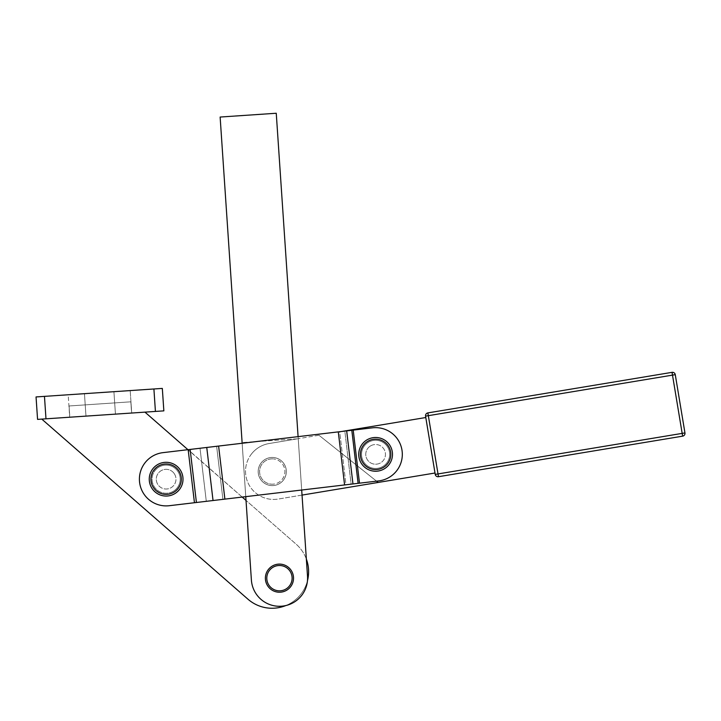 <?xml version="1.0" encoding="UTF-8"?>
<svg xmlns="http://www.w3.org/2000/svg" width="721" height="721" viewBox="0 0 721 721"><rect width="100%" height="100%" fill="white"/><g stroke="black" fill="none" stroke-linecap="round" stroke-linejoin="round"><path stroke-width="0.54" stroke-dasharray="3.6 2.7" d="M99.192 392.675L84.456 393.666L99.192 392.675M100.706 415.125L115.441 414.124L100.706 415.125M36.05 396.938L162.324 388.412L163.847 410.862L37.564 419.388M302.036 495.093L307.516 576.268A28.128 28.128 0 0 1 307.461 580.765A36.564 36.564 0 0 1 285.795 605.568A36.564 36.564 0 0 0 296.097 544.148L246.014 500.41L242.103 442.559L251.395 580.063A28.128 28.128 0 0 0 285.795 605.568A28.128 28.128 0 0 1 251.395 580.063A28.128 28.128 0 0 0 300.639 596.664A28.128 28.128 0 0 1 285.795 605.568A28.128 28.128 0 0 0 307.461 580.765A28.128 28.128 0 0 1 300.639 596.664A28.128 28.128 0 0 0 307.516 576.268L302.036 495.093L278.252 499.049A28.128 28.128 0 0 1 250.764 454.942A28.128 28.128 0 0 0 278.252 499.049L378.155 482.448L376.533 481.159L378.75 480.898A26.722 26.722 0 0 0 398.92 441.306A26.722 26.722 0 0 0 372.46 427.832A26.722 26.722 0 0 1 401.318 461.611A26.722 26.722 0 0 1 378.75 480.898A26.722 26.722 0 0 0 398.92 441.306A26.722 26.722 0 0 0 372.46 427.832L353.209 430.113L357.454 465.946L318.97 435.259L357.454 465.946L353.209 430.113L372.46 427.832L351.812 430.275L358.103 483.34L169.273 505.709L194.445 502.726L188.19 449.895L194.445 502.726L169.273 505.709A26.722 26.722 0 0 1 145.146 462.63A26.722 26.722 0 0 1 162.982 452.644A26.722 26.722 0 0 0 149.589 500.158A26.722 26.722 0 0 0 169.273 505.709A26.722 26.722 0 0 1 140.415 471.922A26.722 26.722 0 0 1 162.982 452.644L188.163 449.661L162.982 452.644L188.163 449.661L194.445 502.726L222.915 499.356L194.445 502.726M41.773 419.099L144.957 412.133L131.573 413.034L130.816 401.813L69.081 405.977L69.838 417.207L41.773 419.099L247.988 599.223A36.564 36.564 0 0 0 285.795 605.568M293.519 578.161A14.059 14.059 0 0 0 288.706 567.571A14.059 14.059 0 0 1 290.04 587.426L289.815 587.669A14.059 14.059 0 0 1 270.204 588.76A14.059 14.059 0 0 0 293.519 578.161M270.204 588.76A14.059 14.059 0 0 0 290.04 587.417A14.059 14.059 0 0 0 273.638 565.363A14.059 14.059 0 0 0 270.204 588.76A14.059 14.059 0 0 1 269.14 587.723L268.915 587.48A14.059 14.059 0 0 1 267.374 585.371L267.212 585.082A14.059 14.059 0 0 1 266.139 582.703L266.04 582.388A14.059 14.059 0 0 1 265.445 576.899L265.481 576.566A14.059 14.059 0 0 1 267.176 571.311L267.338 571.023A14.059 14.059 0 0 1 271.024 566.904L271.285 566.715A14.059 14.059 0 0 1 276.332 564.453L276.648 564.381A14.059 14.059 0 0 1 282.181 564.372L282.497 564.435A14.059 14.059 0 0 1 287.553 566.67L287.823 566.859A14.059 14.059 0 0 1 288.706 567.571A14.059 14.059 0 0 0 266.13 573.673A14.059 14.059 0 0 0 270.204 588.76M286.129 469.227A14.059 14.059 0 0 0 271.303 457.502A14.059 14.059 0 0 0 258.379 473.832A14.059 14.059 0 0 1 273.863 457.556A14.059 14.059 0 0 0 258.379 473.832A14.059 14.059 0 0 1 269.951 457.655A14.059 14.059 0 0 1 286.129 469.227A14.059 14.059 0 0 0 273.863 457.556A14.059 14.059 0 0 1 286.228 470.002L286.228 470.002A14.059 14.059 0 0 1 286.246 472.94L286.246 472.94A14.059 14.059 0 0 1 285.642 475.824L285.642 475.824A14.059 14.059 0 0 1 284.462 478.51L284.462 478.51A14.059 14.059 0 0 1 280.568 482.872L280.568 482.872A14.059 14.059 0 0 1 275.233 485.269L275.233 485.269A14.059 14.059 0 0 1 270.636 485.503A14.059 14.059 0 0 0 286.129 469.227A14.059 14.059 0 0 1 273.196 485.557A14.059 14.059 0 0 1 258.379 473.832A14.059 14.059 0 0 0 270.636 485.503A14.059 14.059 0 0 1 269.384 485.296L269.384 485.296A14.059 14.059 0 0 1 264.03 482.944L264.03 482.944A14.059 14.059 0 0 1 260.101 478.609L260.101 478.609A14.059 14.059 0 0 1 258.379 473.832A14.059 14.059 0 0 0 274.557 485.404A14.059 14.059 0 0 0 286.129 469.227M270.799 484.106A12.654 12.654 0 0 0 284.822 472.985A12.654 12.654 0 0 0 273.701 458.953A12.654 12.654 0 0 1 284.822 472.985A12.654 12.654 0 0 1 270.799 484.106A12.654 12.654 0 0 1 259.677 470.083A12.654 12.654 0 0 1 273.701 458.953A12.654 12.654 0 0 0 259.677 470.083A12.654 12.654 0 0 0 270.799 484.106M266.797 578.161A12.654 12.654 0 0 0 279.451 590.823A12.654 12.654 0 0 0 292.113 578.161A12.654 12.654 0 0 0 279.451 565.507A12.654 12.654 0 0 0 266.797 578.161M361.41 463.486A16.871 16.871 0 0 1 366.484 440.171A16.871 16.871 0 0 1 389.8 445.236A16.871 16.871 0 0 1 384.726 468.56M370.279 446.083A9.842 9.842 0 0 0 367.322 459.692A9.842 9.842 0 0 0 380.931 462.648A9.842 9.842 0 0 1 367.322 459.692A9.842 9.842 0 0 1 370.279 446.083A9.842 9.842 0 0 1 383.887 449.039A9.842 9.842 0 0 1 380.931 462.648A9.842 9.842 0 0 0 383.887 449.039A9.842 9.842 0 0 0 370.279 446.083M363.772 461.972A14.059 14.059 0 0 0 383.212 466.199A14.059 14.059 0 0 0 387.438 446.759A14.059 14.059 0 0 1 383.212 466.199A14.059 14.059 0 0 1 363.772 461.972A14.059 14.059 0 0 1 367.998 442.532A14.059 14.059 0 0 1 387.438 446.759A14.059 14.059 0 0 0 361.636 456.014A14.059 14.059 0 0 0 363.772 461.972M176.068 492.813A16.871 16.871 0 0 1 152.492 489.117A16.871 16.871 0 0 1 156.187 465.541A16.871 16.871 0 0 1 179.763 469.227A16.871 16.871 0 0 1 176.068 492.813M174.076 473.373A9.842 9.842 0 0 0 160.323 471.219A9.842 9.842 0 0 0 158.169 484.972A9.842 9.842 0 0 1 160.323 471.219A9.842 9.842 0 0 1 174.076 473.373A9.842 9.842 0 0 1 171.931 487.126A9.842 9.842 0 0 1 158.169 484.972A9.842 9.842 0 0 0 171.931 487.126A9.842 9.842 0 0 0 174.076 473.373M152.158 480.826A14.059 14.059 0 0 0 174.41 490.532A14.059 14.059 0 0 1 154.763 487.459A14.059 14.059 0 0 1 157.845 467.812A14.059 14.059 0 0 0 152.158 480.826M675.271 374.659L684.95 432.924L682.174 433.384L672.035 372.342A2.812 2.812 0 0 1 675.271 374.659L425.561 416.134L435.241 474.4L438.017 473.931L438.476 476.707L682.634 436.16L682.174 433.384L438.017 473.931L428.337 415.675L427.877 412.899L672.035 372.342M684.463 435.024A2.812 2.812 0 0 1 682.634 436.16M435.006 473.012L425.796 417.522L435.006 473.012L378.155 482.448L318.97 435.259L298.224 438.701L318.97 435.259L378.155 482.448M425.796 417.522L341.925 431.446M358.103 483.34L359.5 483.178L357.454 465.946L359.5 483.178L378.75 480.898L376.533 481.159L357.454 465.946L376.533 481.159L359.5 483.178L376.533 481.159M157.845 467.812A14.059 14.059 0 0 1 177.492 470.885A14.059 14.059 0 0 1 174.41 490.532A14.059 14.059 0 0 0 177.492 470.885A14.059 14.059 0 0 0 157.845 467.812M359.5 483.178L353.209 430.113L344.836 431.104L351.118 484.17L359.5 483.178L345.981 484.782L351.118 484.17L344.836 431.104L206.756 447.453L213.037 500.527M352.966 483.953L346.675 430.888L339.69 431.708L345.981 484.782L224.889 499.121L344.584 484.945L338.293 431.879L344.584 484.945L345.981 484.782L339.69 431.708L353.209 430.113M224.889 499.121L218.607 446.056L216.633 446.29L222.915 499.356L224.889 499.121L218.607 446.056L224.889 499.121L222.915 499.356L216.633 446.29L188.19 449.895L144.957 412.133M338.293 431.879L218.607 446.056L338.293 431.879L344.584 484.945M346.675 430.888L351.812 430.275M196.418 502.492L190.137 449.426L188.163 449.661L218.607 446.056M190.137 449.426L206.756 447.453M242.193 497.075L187.947 449.688M269.032 443.55A28.128 28.128 0 0 0 250.764 454.942A28.128 28.128 0 0 1 269.032 443.55L297.593 438.81L269.032 443.55M297.593 438.81L242.103 442.559L297.593 438.81M307.461 580.765A28.128 28.128 0 0 0 307.516 576.268L276.251 113.251L220.13 117.045L251.395 580.063L246.014 500.41L296.097 544.148A36.564 36.564 0 0 1 306.353 559.063M301.693 490.028L298.088 436.638M245.762 496.652L242.157 443.262M246.014 500.41L188.163 449.661M131.709 413.025L130.816 401.813L69.081 405.977L69.694 417.216L68.18 394.766L130.195 390.575L68.18 394.766L69.694 417.216L131.709 413.025L130.195 390.575L131.709 413.025M44.468 396.37L45.982 418.82M200.014 448.255L206.296 501.32L200.014 448.255M155.421 411.43L153.906 388.98M84.456 393.666L85.97 416.116L84.456 393.666M113.918 391.674L115.441 414.124L113.918 391.674"/><path stroke-width="1.08" d="M159.864 388.574L36.05 396.938L37.564 419.388L163.847 410.862L162.324 388.412L159.864 388.574M306.353 559.063A36.564 36.564 0 0 1 307.461 580.765M285.795 605.568A36.564 36.564 0 0 1 247.988 599.223L41.773 419.099M301.693 490.028L307.516 576.268A28.128 28.128 0 0 1 270.465 604.811A28.128 28.128 0 0 1 251.395 580.063L245.762 496.652M351.812 430.275L372.46 427.832A26.722 26.722 0 0 1 401.318 461.611A26.722 26.722 0 0 1 378.75 480.898L358.103 483.34L351.812 430.275L162.982 452.644A26.722 26.722 0 0 0 142.812 492.236A26.722 26.722 0 0 0 169.273 505.709L194.445 502.726L188.163 449.661M288.706 567.571A14.059 14.059 0 0 1 280.397 592.193A14.059 14.059 0 0 1 268.861 568.914A14.059 14.059 0 0 1 288.706 567.571M266.797 578.161A12.654 12.654 0 0 1 279.451 565.507A12.654 12.654 0 0 1 292.113 578.161A12.654 12.654 0 0 1 279.451 590.823A12.654 12.654 0 0 1 266.797 578.161M384.726 468.56A16.871 16.871 0 0 0 389.8 445.236A16.871 16.871 0 0 0 366.484 440.171A16.871 16.871 0 0 0 361.41 463.486A16.871 16.871 0 0 0 384.726 468.56A16.871 16.871 0 0 1 361.41 463.486M152.492 489.117A16.871 16.871 0 0 0 176.068 492.813A16.871 16.871 0 0 0 179.763 469.227A16.871 16.871 0 0 0 156.187 465.541A16.871 16.871 0 0 0 152.492 489.117M672.035 372.342L682.174 433.384L684.95 432.924A2.812 2.812 0 0 1 684.463 435.024A2.812 2.812 0 0 0 684.95 432.924L675.271 374.659A2.812 2.812 0 0 0 672.035 372.342L427.877 412.899A2.812 2.812 0 0 0 425.561 416.134A2.812 2.812 0 0 1 427.877 412.899L428.337 415.675L675.271 374.659M435.241 474.4A2.812 2.812 0 0 0 436.376 476.22A2.812 2.812 0 0 1 435.241 474.4L425.561 416.134L428.337 415.675L438.017 473.931L435.241 474.4M682.634 436.16L682.174 433.384L438.017 473.931L438.476 476.707A2.812 2.812 0 0 1 436.376 476.22A2.812 2.812 0 0 0 438.476 476.707L682.634 436.16A2.812 2.812 0 0 0 684.463 435.024M435.006 473.012L302.036 495.093M425.796 417.522L341.925 431.446M376.533 481.159L378.155 482.448M218.607 446.056L224.889 499.121L213.037 500.527L206.756 447.453M346.675 430.888L352.966 483.953L344.584 484.945L338.293 431.879M224.889 499.121L344.584 484.945M352.966 483.953L358.103 483.34M190.137 449.426L196.418 502.492L194.445 502.726M196.418 502.492L213.037 500.527M298.088 436.638L276.251 113.251L220.13 117.045L242.157 443.262M187.947 449.688L144.957 412.133M246.014 500.41L242.193 497.075M37.564 419.388L36.05 396.938M153.906 388.98L155.421 411.43M367.395 441.585A15.186 15.186 0 0 1 388.385 446.155A15.186 15.186 0 0 1 383.815 467.145A15.186 15.186 0 0 1 362.825 462.576A15.186 15.186 0 0 1 367.395 441.585M178.402 470.227A15.186 15.186 0 0 1 175.077 491.443A15.186 15.186 0 0 1 153.852 488.126A15.186 15.186 0 0 1 157.178 466.902A15.186 15.186 0 0 1 178.402 470.227M353.209 430.113L359.5 483.178M45.982 418.82L44.468 396.37"/></g></svg>
